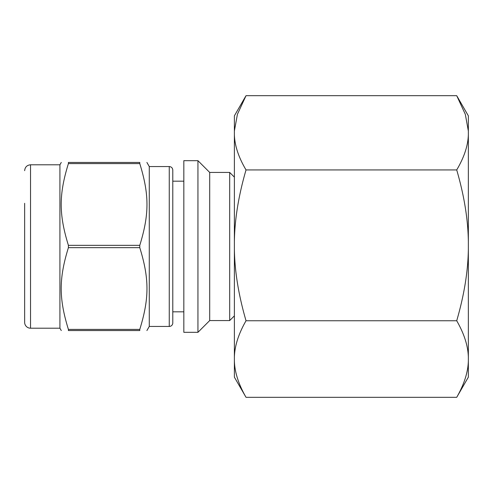 <?xml version="1.0" encoding="UTF-8"?>
<svg xmlns="http://www.w3.org/2000/svg" width="493" height="493" viewBox="0 0 493 493"><rect width="100%" height="100%" fill="white"/><g stroke="black" fill="none" stroke-linecap="round" stroke-linejoin="round"><path stroke-width="0.74" d="M68.404 329.41C58.809 298.339 58.809 278.724 68.404 247.652L139.772 247.652C149.367 278.724 149.367 298.339 139.772 329.41L68.404 329.41L68.404 330.563C58.809 330.563 58.809 330.563 68.404 330.563C58.809 330.563 58.809 330.563 68.404 330.563L139.772 330.563C149.367 330.563 149.367 330.563 139.772 330.563C149.367 330.563 149.367 330.563 139.772 330.563L139.772 329.41M139.772 163.59L139.772 162.437C149.367 162.437 149.367 162.437 139.772 162.437C149.367 162.437 149.367 162.437 139.772 162.437L68.404 162.437C58.809 162.437 58.809 162.437 68.404 162.437C58.809 162.437 58.809 162.437 68.404 162.437L68.404 163.59L139.772 163.59C149.367 194.661 149.367 214.276 139.772 245.348L68.404 245.348C58.809 214.276 58.809 194.661 68.404 163.59M146.896 162.437L149.274 166.554L149.274 326.446L146.896 330.563M139.772 245.348L139.772 247.652M183.834 160.675L183.834 332.325L197.939 332.325L197.939 160.675L183.834 160.675M197.939 160.675L209.698 172.433L209.698 320.567L197.939 332.325M209.698 172.433L229.683 172.433L229.683 320.567L209.698 320.567M24.65 203.295L24.65 322.33L24.65 203.295M24.65 170.67C25.001 167.096 26.961 165.137 30.529 164.791L30.529 328.209A5.879 5.879 0 0 1 24.65 322.33M30.529 164.791L59.918 164.791L59.918 328.209L61.28 330.563M68.404 245.348L68.404 247.652M172.79 170.079L172.79 322.921A3.525 3.525 0 0 1 169.259 326.446L169.259 166.554C171.404 166.763 172.581 167.934 172.79 170.079M183.834 181.177L172.79 181.177L172.79 311.822L183.834 311.822M246.025 397.321C238.557 384.293 234.674 372.147 234.385 360.894L234.385 377.17L246.025 397.321L456.715 397.321L468.35 377.17L468.35 360.894C468.06 372.147 464.178 384.293 456.715 397.321M234.385 360.894L234.385 357.185C234.674 345.926 238.557 333.786 246.025 320.752L456.715 320.752C464.178 333.786 468.06 345.926 468.35 357.185L468.35 360.894M246.025 320.752C238.557 295.091 234.674 271.175 234.385 249.002L234.385 357.185M234.385 249.002L234.385 241.687C234.674 219.514 238.557 195.598 246.025 169.931C238.557 157.298 234.674 145.521 234.385 134.607L234.385 241.687M234.385 134.607L234.385 131.009L237.41 114.321L246.025 95.679L456.715 95.679L465.324 114.321L468.35 131.009L468.35 134.607C468.06 145.521 464.178 157.298 456.715 169.931C464.178 195.598 468.06 219.514 468.35 241.687L468.35 249.002C468.06 271.175 464.178 295.091 456.715 320.752M245.582 96.431L234.385 115.83L234.385 131.009M246.025 169.931L456.715 169.931M468.35 134.607L468.35 241.687M457.153 96.431L468.35 115.83L468.35 131.009M468.35 249.002L468.35 357.185M234.385 177.135L229.683 172.433M234.385 315.865L229.683 320.567M30.529 328.209L59.918 328.209M59.918 164.791L61.28 162.437M149.274 326.446L169.259 326.446M149.274 166.554L169.259 166.554"/></g></svg>
